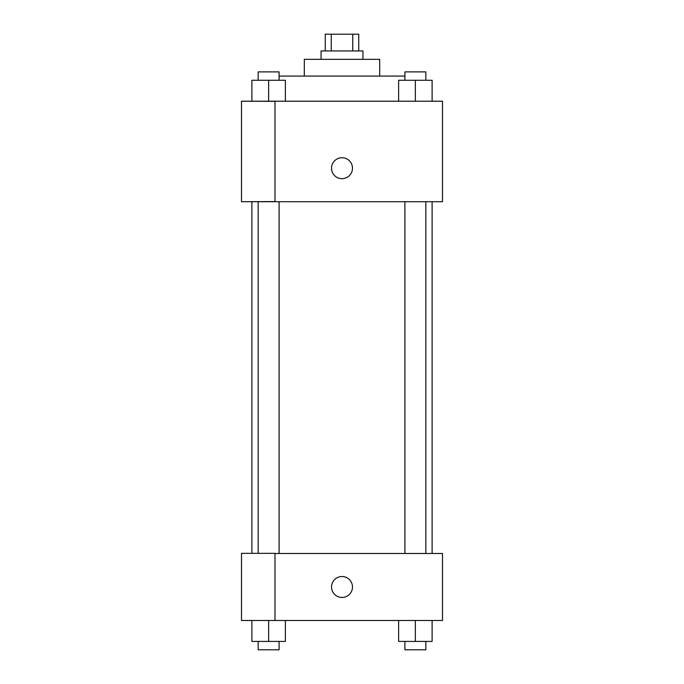 <?xml version="1.0" encoding="UTF-8"?>
<svg xmlns="http://www.w3.org/2000/svg" width="684" height="684" viewBox="0 0 684 684"><rect width="100%" height="100%" fill="white"/><g stroke="black" fill="none" stroke-linecap="round" stroke-linejoin="round"><path stroke-width="1.03" d="M331.253 50.949L331.253 34.2L325.251 34.2L325.251 50.949M331.253 34.2L358.749 34.2L358.749 50.949M352.747 50.949L352.747 34.2M321.061 59.328L321.061 50.949L362.939 50.949L362.939 59.328M304.312 76.078L304.312 59.328L379.688 59.328L379.688 76.078M279.098 76.078L404.902 76.078M241.495 101.206L442.505 101.206L442.505 201.712L241.495 201.712L274.994 201.575L274.994 101.335L241.495 101.206M331.535 168.204A10.465 10.465 0 0 1 347.233 159.141A10.465 10.465 0 0 1 347.233 177.276A10.465 10.465 0 0 1 331.535 168.204M241.495 101.335L241.495 201.575M274.994 553.484L442.505 553.484L442.505 620.482L241.495 620.482L241.495 553.347L274.994 553.347L274.994 620.482M331.535 586.983A10.465 10.465 0 0 1 347.233 577.92A10.465 10.465 0 0 1 347.233 596.055A10.465 10.465 0 0 1 331.535 586.983M398.618 620.482L398.618 641.421L432.117 641.421L432.117 620.482L432.117 641.421M415.368 641.421L415.368 620.482M425.841 641.421L425.841 649.8L404.902 649.8L404.902 641.421M251.883 620.482L251.883 641.421L285.382 641.421L285.382 620.482L285.382 641.421M268.632 641.421L268.632 620.482M279.098 641.421L279.098 649.8L258.159 649.8L258.159 641.421M398.618 101.206L398.618 80.267L432.117 80.267L432.117 101.206L432.117 80.267M415.368 101.206L415.368 80.267M425.841 80.267L425.841 71.888L404.902 71.888L404.902 80.267M251.883 101.206L251.883 80.267L285.382 80.267L285.382 101.206L285.382 80.267M268.632 101.206L268.632 80.267M279.098 80.267L279.098 71.888L258.159 71.888L258.159 80.267M432.117 553.484L432.117 201.712M251.883 553.347L251.883 201.712M404.902 201.712L404.902 553.484M425.841 201.712L425.841 553.484M279.098 553.484L279.098 201.712M258.159 553.347L258.159 201.712"/></g></svg>
